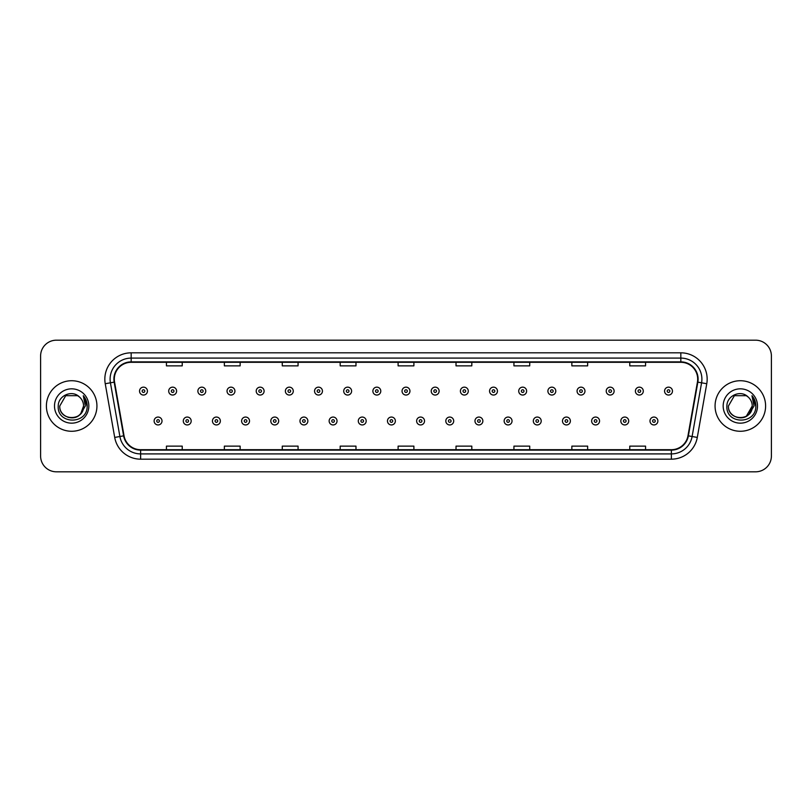 <?xml version="1.0" encoding="UTF-8"?>
<svg xmlns="http://www.w3.org/2000/svg" width="812" height="812" viewBox="0 0 812 812"><rect width="100%" height="100%" fill="white"/><g stroke="black" fill="none" stroke-linecap="round" stroke-linejoin="round"><path stroke-width="1.22" d="M46.396 406A25.273 25.273 0 0 0 71.669 431.273A25.273 25.273 0 0 0 96.932 406A25.273 25.273 0 0 0 71.669 380.726A25.273 25.273 0 0 0 46.396 406A25.273 25.273 0 0 0 71.669 431.273A25.273 25.273 0 0 0 96.932 406A25.273 25.273 0 0 0 71.669 380.726A25.273 25.273 0 0 0 46.396 406M715.067 406A25.273 25.273 0 0 0 740.331 431.273A25.273 25.273 0 0 0 765.604 406A25.273 25.273 0 0 0 740.331 380.726A25.273 25.273 0 0 0 715.067 406A25.273 25.273 0 0 0 740.331 431.273A25.273 25.273 0 0 0 765.604 406A25.273 25.273 0 0 0 740.331 380.726A25.273 25.273 0 0 0 715.067 406M114.309 379.143A16.849 16.849 0 0 1 131.158 362.304L680.842 362.304A16.849 16.849 0 0 1 697.437 382.076L687.967 435.78A16.849 16.849 0 0 1 671.372 449.696L140.628 449.696A16.849 16.849 0 0 1 124.033 435.78L114.563 382.076A16.849 16.849 0 0 1 114.309 379.143M113.893 379.143A17.265 17.265 0 0 0 114.157 382.147L123.627 435.851A17.265 17.265 0 0 0 140.628 450.122L671.372 450.122A17.265 17.265 0 0 0 688.373 435.851L697.843 382.147A17.265 17.265 0 0 0 680.842 361.878L131.158 361.878A17.265 17.265 0 0 0 113.893 379.143M105.235 383.721A26.329 26.329 0 0 1 131.158 352.824L680.842 352.824A26.329 26.329 0 0 1 706.765 383.721L697.295 437.424A26.329 26.329 0 0 1 671.372 459.176L140.628 459.176A26.329 26.329 0 0 1 114.705 437.424L105.235 383.721L110.422 382.807A21.061 21.061 0 0 1 131.158 358.092L680.842 358.092A21.061 21.061 0 0 1 701.578 382.807L692.108 436.511A21.061 21.061 0 0 1 671.372 453.908L140.628 453.908A21.061 21.061 0 0 1 119.892 436.511L110.422 382.807A21.061 21.061 0 0 1 110.097 379.143M771.4 355.981A15.793 15.793 0 0 0 755.607 340.187L56.393 340.187A15.793 15.793 0 0 0 40.6 355.981L40.6 456.019A15.793 15.793 0 0 0 56.393 471.813L755.607 471.813A15.793 15.793 0 0 0 771.4 456.019L771.4 355.981L771.4 456.019M688.373 435.851L692.108 436.511L701.578 382.807L706.765 383.721M398.103 362.304L398.103 365.867L413.897 365.867L413.897 362.304M340.187 362.304L340.187 365.867L355.981 365.867L355.981 362.304M282.272 362.304L282.272 365.867L298.065 365.867L298.065 362.304M224.356 362.304L224.356 365.867L240.149 365.867L240.149 362.304M166.44 362.304L166.44 365.867L182.233 365.867L182.233 362.304M456.019 362.304L456.019 365.867L471.813 365.867L471.813 362.304M513.935 362.304L513.935 365.867L529.728 365.867L529.728 362.304M571.851 362.304L571.851 365.867L587.644 365.867L587.644 362.304M629.767 362.304L629.767 365.867L645.56 365.867L645.56 362.304M413.897 449.696L413.897 446.133L398.103 446.133L398.103 449.696M355.981 449.696L355.981 446.133L340.187 446.133L340.187 449.696M298.065 449.696L298.065 446.133L282.272 446.133L282.272 449.696M240.149 449.696L240.149 446.133L224.356 446.133L224.356 449.696M182.233 449.696L182.233 446.133L166.44 446.133L166.44 449.696M471.813 449.696L471.813 446.133L456.019 446.133L456.019 449.696M529.728 449.696L529.728 446.133L513.935 446.133L513.935 449.696M587.644 449.696L587.644 446.133L571.851 446.133L571.851 449.696M645.56 449.696L645.56 446.133L629.767 446.133L629.767 449.696M40.6 355.981L40.6 456.019M755.607 340.187L56.393 340.187M56.393 471.813L755.607 471.813M147.429 391.1A3.948 3.948 0 0 1 143.48 395.048A3.948 3.948 0 0 1 139.532 391.1A3.948 3.948 0 0 1 143.48 387.151A3.948 3.948 0 0 1 147.429 391.1A3.948 3.948 0 0 0 143.48 387.151A3.948 3.948 0 0 0 139.532 391.1M154.118 421.002A3.948 3.948 0 0 1 158.066 417.053A3.948 3.948 0 0 1 162.014 421.002A3.948 3.948 0 0 1 158.066 424.95A3.948 3.948 0 0 1 154.118 421.002A3.948 3.948 0 0 0 158.066 424.95A3.948 3.948 0 0 0 162.014 421.002M176.6 391.1A3.948 3.948 0 0 1 172.651 395.048A3.948 3.948 0 0 1 168.703 391.1A3.948 3.948 0 0 1 172.651 387.151A3.948 3.948 0 0 1 176.6 391.1A3.948 3.948 0 0 0 172.651 387.151A3.948 3.948 0 0 0 168.703 391.1M205.771 391.1A3.948 3.948 0 0 1 201.823 395.048A3.948 3.948 0 0 1 197.874 391.1A3.948 3.948 0 0 1 201.823 387.151A3.948 3.948 0 0 1 205.771 391.1A3.948 3.948 0 0 0 201.823 387.151A3.948 3.948 0 0 0 197.874 391.1M234.932 391.1A3.948 3.948 0 0 1 230.984 395.048A3.948 3.948 0 0 1 227.035 391.1A3.948 3.948 0 0 1 230.984 387.151A3.948 3.948 0 0 1 234.932 391.1A3.948 3.948 0 0 0 230.984 387.151A3.948 3.948 0 0 0 227.035 391.1M264.103 391.1A3.948 3.948 0 0 1 260.155 395.048A3.948 3.948 0 0 1 256.206 391.1A3.948 3.948 0 0 1 260.155 387.151A3.948 3.948 0 0 1 264.103 391.1A3.948 3.948 0 0 0 260.155 387.151A3.948 3.948 0 0 0 256.206 391.1M183.289 421.002A3.948 3.948 0 0 1 187.237 417.053A3.948 3.948 0 0 1 191.185 421.002A3.948 3.948 0 0 1 187.237 424.95A3.948 3.948 0 0 1 183.289 421.002A3.948 3.948 0 0 0 187.237 424.95A3.948 3.948 0 0 0 191.185 421.002M212.45 421.002A3.948 3.948 0 0 1 216.398 417.053A3.948 3.948 0 0 1 220.356 421.002A3.948 3.948 0 0 1 216.398 424.95A3.948 3.948 0 0 1 212.45 421.002A3.948 3.948 0 0 0 216.398 424.95A3.948 3.948 0 0 0 220.356 421.002M241.621 421.002A3.948 3.948 0 0 1 245.569 417.053A3.948 3.948 0 0 1 249.517 421.002A3.948 3.948 0 0 1 245.569 424.95A3.948 3.948 0 0 1 241.621 421.002A3.948 3.948 0 0 0 245.569 424.95A3.948 3.948 0 0 0 249.517 421.002M68.005 417.327C77.038 418.748 82.225 414.973 83.565 406C84.296 421.357 59.032 421.357 59.763 406L65.711 395.688L77.617 395.688L79.464 397.007C72.156 389.354 58.099 395.657 58.231 406C56.891 424.371 86.681 424.859 87.158 406.893L87.188 406C87.138 402.092 85.839 398.672 83.291 395.718L85.341 406L80.784 413.643A11.906 11.906 0 0 0 83.565 406L80.784 413.643C74.471 422.189 59.144 416.729 59.763 406L65.711 395.688L77.617 395.688L79.464 397.007L77.617 395.688L65.711 395.688L59.763 406C59.032 421.357 84.296 421.357 83.565 406L80.753 413.684L83.565 406C84.296 421.357 59.032 421.357 59.763 406C59.032 421.357 84.296 421.357 83.565 406A11.906 11.906 0 0 0 79.464 397.007M54.495 406A17.164 17.164 0 0 0 71.669 423.164A17.164 17.164 0 0 0 88.833 406A17.164 17.164 0 0 0 71.669 388.836A17.164 17.164 0 0 0 54.495 406M83.403 395.85L87.178 406.447M748.136 397.007A11.906 11.906 0 0 1 752.237 406L746.289 416.312L752.237 406L749.456 413.643A11.906 11.906 0 0 0 752.237 406L749.425 413.684L752.237 406C752.968 421.357 727.704 421.357 728.435 406L734.383 395.688L746.289 395.688L748.136 397.007C740.828 389.354 726.77 395.657 726.902 406C725.563 424.371 755.353 424.859 755.83 406.893L755.86 406C755.81 402.092 754.51 398.672 751.963 395.718L754.013 406L749.456 413.643C743.142 422.189 727.816 416.729 728.435 406L734.383 395.688L746.289 395.688L748.136 397.007L746.289 395.688L734.383 395.688L728.435 406C727.704 421.357 752.968 421.357 752.237 406C752.968 421.357 727.704 421.357 728.435 406M723.167 406A17.164 17.164 0 0 0 740.331 423.164A17.164 17.164 0 0 0 757.505 406A17.164 17.164 0 0 0 740.331 388.836A17.164 17.164 0 0 0 723.167 406M752.074 395.85L755.85 406.447M293.274 391.1A3.948 3.948 0 0 1 289.326 395.048A3.948 3.948 0 0 1 285.377 391.1A3.948 3.948 0 0 1 289.326 387.151A3.948 3.948 0 0 1 293.274 391.1A3.948 3.948 0 0 0 289.326 387.151A3.948 3.948 0 0 0 285.377 391.1M322.445 391.1A3.948 3.948 0 0 1 318.497 395.048A3.948 3.948 0 0 1 314.548 391.1A3.948 3.948 0 0 1 318.497 387.151A3.948 3.948 0 0 1 322.445 391.1A3.948 3.948 0 0 0 318.497 387.151A3.948 3.948 0 0 0 314.548 391.1M351.606 391.1A3.948 3.948 0 0 1 347.658 395.048A3.948 3.948 0 0 1 343.709 391.1A3.948 3.948 0 0 1 347.658 387.151A3.948 3.948 0 0 1 351.606 391.1A3.948 3.948 0 0 0 347.658 387.151A3.948 3.948 0 0 0 343.709 391.1M270.792 421.002A3.948 3.948 0 0 1 274.74 417.053A3.948 3.948 0 0 1 278.689 421.002A3.948 3.948 0 0 1 274.74 424.95A3.948 3.948 0 0 1 270.792 421.002A3.948 3.948 0 0 0 274.74 424.95A3.948 3.948 0 0 0 278.689 421.002M299.963 421.002A3.948 3.948 0 0 1 303.911 417.053A3.948 3.948 0 0 1 307.86 421.002A3.948 3.948 0 0 1 303.911 424.95A3.948 3.948 0 0 1 299.963 421.002A3.948 3.948 0 0 0 303.911 424.95A3.948 3.948 0 0 0 307.86 421.002M329.134 421.002A3.948 3.948 0 0 1 333.082 417.053A3.948 3.948 0 0 1 337.031 421.002A3.948 3.948 0 0 1 333.082 424.95A3.948 3.948 0 0 1 329.134 421.002A3.948 3.948 0 0 0 333.082 424.95A3.948 3.948 0 0 0 337.031 421.002M380.777 391.1A3.948 3.948 0 0 1 376.829 395.048A3.948 3.948 0 0 1 372.881 391.1A3.948 3.948 0 0 1 376.829 387.151A3.948 3.948 0 0 1 380.777 391.1A3.948 3.948 0 0 0 376.829 387.151A3.948 3.948 0 0 0 372.881 391.1M409.948 391.1A3.948 3.948 0 0 1 406 395.048A3.948 3.948 0 0 1 402.052 391.1A3.948 3.948 0 0 1 406 387.151A3.948 3.948 0 0 1 409.948 391.1A3.948 3.948 0 0 0 406 387.151A3.948 3.948 0 0 0 402.052 391.1M439.119 391.1A3.948 3.948 0 0 1 435.171 395.048A3.948 3.948 0 0 1 431.223 391.1A3.948 3.948 0 0 1 435.171 387.151A3.948 3.948 0 0 1 439.119 391.1A3.948 3.948 0 0 0 435.171 387.151A3.948 3.948 0 0 0 431.223 391.1M468.291 391.1A3.948 3.948 0 0 1 464.342 395.048A3.948 3.948 0 0 1 460.394 391.1A3.948 3.948 0 0 1 464.342 387.151A3.948 3.948 0 0 1 468.291 391.1A3.948 3.948 0 0 0 464.342 387.151A3.948 3.948 0 0 0 460.394 391.1M497.451 391.1A3.948 3.948 0 0 1 493.503 395.048A3.948 3.948 0 0 1 489.555 391.1A3.948 3.948 0 0 1 493.503 387.151A3.948 3.948 0 0 1 497.451 391.1A3.948 3.948 0 0 0 493.503 387.151A3.948 3.948 0 0 0 489.555 391.1M358.295 421.002A3.948 3.948 0 0 1 362.243 417.053A3.948 3.948 0 0 1 366.192 421.002A3.948 3.948 0 0 1 362.243 424.95A3.948 3.948 0 0 1 358.295 421.002A3.948 3.948 0 0 0 362.243 424.95A3.948 3.948 0 0 0 366.192 421.002M387.466 421.002A3.948 3.948 0 0 1 391.414 417.053A3.948 3.948 0 0 1 395.363 421.002A3.948 3.948 0 0 1 391.414 424.95A3.948 3.948 0 0 1 387.466 421.002A3.948 3.948 0 0 0 391.414 424.95A3.948 3.948 0 0 0 395.363 421.002M416.637 421.002A3.948 3.948 0 0 1 420.586 417.053A3.948 3.948 0 0 1 424.534 421.002A3.948 3.948 0 0 1 420.586 424.95A3.948 3.948 0 0 1 416.637 421.002A3.948 3.948 0 0 0 420.586 424.95A3.948 3.948 0 0 0 424.534 421.002M445.808 421.002A3.948 3.948 0 0 1 449.757 417.053A3.948 3.948 0 0 1 453.705 421.002A3.948 3.948 0 0 1 449.757 424.95A3.948 3.948 0 0 1 445.808 421.002A3.948 3.948 0 0 0 449.757 424.95A3.948 3.948 0 0 0 453.705 421.002M474.969 421.002A3.948 3.948 0 0 1 478.918 417.053A3.948 3.948 0 0 1 482.866 421.002A3.948 3.948 0 0 1 478.918 424.95A3.948 3.948 0 0 1 474.969 421.002A3.948 3.948 0 0 0 478.918 424.95A3.948 3.948 0 0 0 482.866 421.002M526.623 391.1A3.948 3.948 0 0 1 522.674 395.048A3.948 3.948 0 0 1 518.726 391.1A3.948 3.948 0 0 1 522.674 387.151A3.948 3.948 0 0 1 526.623 391.1A3.948 3.948 0 0 0 522.674 387.151A3.948 3.948 0 0 0 518.726 391.1M555.794 391.1A3.948 3.948 0 0 1 551.845 395.048A3.948 3.948 0 0 1 547.897 391.1A3.948 3.948 0 0 1 551.845 387.151A3.948 3.948 0 0 1 555.794 391.1A3.948 3.948 0 0 0 551.845 387.151A3.948 3.948 0 0 0 547.897 391.1M584.965 391.1A3.948 3.948 0 0 1 581.016 395.048A3.948 3.948 0 0 1 577.068 391.1A3.948 3.948 0 0 1 581.016 387.151A3.948 3.948 0 0 1 584.965 391.1A3.948 3.948 0 0 0 581.016 387.151A3.948 3.948 0 0 0 577.068 391.1M614.126 391.1A3.948 3.948 0 0 1 610.177 395.048A3.948 3.948 0 0 1 606.229 391.1A3.948 3.948 0 0 1 610.177 387.151A3.948 3.948 0 0 1 614.126 391.1A3.948 3.948 0 0 0 610.177 387.151A3.948 3.948 0 0 0 606.229 391.1M643.297 391.1A3.948 3.948 0 0 1 639.348 395.048A3.948 3.948 0 0 1 635.4 391.1A3.948 3.948 0 0 1 639.348 387.151A3.948 3.948 0 0 1 643.297 391.1A3.948 3.948 0 0 0 639.348 387.151A3.948 3.948 0 0 0 635.4 391.1M672.468 391.1A3.948 3.948 0 0 1 668.52 395.048A3.948 3.948 0 0 1 664.571 391.1A3.948 3.948 0 0 1 668.52 387.151A3.948 3.948 0 0 1 672.468 391.1A3.948 3.948 0 0 0 668.52 387.151A3.948 3.948 0 0 0 664.571 391.1M504.14 421.002A3.948 3.948 0 0 1 508.089 417.053A3.948 3.948 0 0 1 512.037 421.002A3.948 3.948 0 0 1 508.089 424.95A3.948 3.948 0 0 1 504.14 421.002A3.948 3.948 0 0 0 508.089 424.95A3.948 3.948 0 0 0 512.037 421.002M533.311 421.002A3.948 3.948 0 0 1 537.26 417.053A3.948 3.948 0 0 1 541.208 421.002A3.948 3.948 0 0 1 537.26 424.95A3.948 3.948 0 0 1 533.311 421.002A3.948 3.948 0 0 0 537.26 424.95A3.948 3.948 0 0 0 541.208 421.002M562.483 421.002A3.948 3.948 0 0 1 566.431 417.053A3.948 3.948 0 0 1 570.379 421.002A3.948 3.948 0 0 1 566.431 424.95A3.948 3.948 0 0 1 562.483 421.002A3.948 3.948 0 0 0 566.431 424.95A3.948 3.948 0 0 0 570.379 421.002M591.643 421.002A3.948 3.948 0 0 1 595.602 417.053A3.948 3.948 0 0 1 599.55 421.002A3.948 3.948 0 0 1 595.602 424.95A3.948 3.948 0 0 1 591.643 421.002A3.948 3.948 0 0 0 595.602 424.95A3.948 3.948 0 0 0 599.55 421.002M620.815 421.002A3.948 3.948 0 0 1 624.763 417.053A3.948 3.948 0 0 1 628.711 421.002A3.948 3.948 0 0 1 624.763 424.95A3.948 3.948 0 0 1 620.815 421.002A3.948 3.948 0 0 0 624.763 424.95A3.948 3.948 0 0 0 628.711 421.002M649.986 421.002A3.948 3.948 0 0 1 653.934 417.053A3.948 3.948 0 0 1 657.882 421.002A3.948 3.948 0 0 1 653.934 424.95A3.948 3.948 0 0 1 649.986 421.002A3.948 3.948 0 0 0 653.934 424.95A3.948 3.948 0 0 0 657.882 421.002M680.842 352.824L680.842 361.878M110.422 382.807L114.157 382.147M140.628 459.176L140.628 450.122M671.372 450.122L671.372 459.176M114.705 437.424L123.627 435.851M697.843 382.147L701.578 382.807M131.158 352.824L131.158 361.878M692.108 436.511L697.295 437.424M142.161 391.1A1.319 1.319 0 0 0 143.48 392.419A1.319 1.319 0 0 0 144.8 391.1A1.319 1.319 0 0 0 143.48 389.78A1.319 1.319 0 0 0 142.161 391.1M159.385 421.002A1.319 1.319 0 0 0 158.066 419.692A1.319 1.319 0 0 0 156.746 421.002A1.319 1.319 0 0 0 158.066 422.321A1.319 1.319 0 0 0 159.385 421.002M171.332 391.1A1.319 1.319 0 0 0 172.651 392.419A1.319 1.319 0 0 0 173.961 391.1A1.319 1.319 0 0 0 172.651 389.78A1.319 1.319 0 0 0 171.332 391.1M200.503 391.1A1.319 1.319 0 0 0 201.823 392.419A1.319 1.319 0 0 0 203.132 391.1A1.319 1.319 0 0 0 201.823 389.78A1.319 1.319 0 0 0 200.503 391.1M229.674 391.1A1.319 1.319 0 0 0 230.984 392.419A1.319 1.319 0 0 0 232.303 391.1A1.319 1.319 0 0 0 230.984 389.78A1.319 1.319 0 0 0 229.674 391.1M258.835 391.1A1.319 1.319 0 0 0 260.155 392.419A1.319 1.319 0 0 0 261.474 391.1A1.319 1.319 0 0 0 260.155 389.78A1.319 1.319 0 0 0 258.835 391.1M188.546 421.002A1.319 1.319 0 0 0 187.237 419.692A1.319 1.319 0 0 0 185.918 421.002A1.319 1.319 0 0 0 187.237 422.321A1.319 1.319 0 0 0 188.546 421.002M217.717 421.002A1.319 1.319 0 0 0 216.398 419.692A1.319 1.319 0 0 0 215.089 421.002A1.319 1.319 0 0 0 216.398 422.321A1.319 1.319 0 0 0 217.717 421.002M246.889 421.002A1.319 1.319 0 0 0 245.569 419.692A1.319 1.319 0 0 0 244.26 421.002A1.319 1.319 0 0 0 245.569 422.321A1.319 1.319 0 0 0 246.889 421.002M288.006 391.1A1.319 1.319 0 0 0 289.326 392.419A1.319 1.319 0 0 0 290.645 391.1A1.319 1.319 0 0 0 289.326 389.78A1.319 1.319 0 0 0 288.006 391.1M317.177 391.1A1.319 1.319 0 0 0 318.497 392.419A1.319 1.319 0 0 0 319.806 391.1A1.319 1.319 0 0 0 318.497 389.78A1.319 1.319 0 0 0 317.177 391.1M346.348 391.1A1.319 1.319 0 0 0 347.658 392.419A1.319 1.319 0 0 0 348.977 391.1A1.319 1.319 0 0 0 347.658 389.78A1.319 1.319 0 0 0 346.348 391.1M276.06 421.002A1.319 1.319 0 0 0 274.74 419.692A1.319 1.319 0 0 0 273.421 421.002A1.319 1.319 0 0 0 274.74 422.321A1.319 1.319 0 0 0 276.06 421.002M305.221 421.002A1.319 1.319 0 0 0 303.911 419.692A1.319 1.319 0 0 0 302.592 421.002A1.319 1.319 0 0 0 303.911 422.321A1.319 1.319 0 0 0 305.221 421.002M334.392 421.002A1.319 1.319 0 0 0 333.082 419.692A1.319 1.319 0 0 0 331.763 421.002A1.319 1.319 0 0 0 333.082 422.321A1.319 1.319 0 0 0 334.392 421.002M375.52 391.1A1.319 1.319 0 0 0 376.829 392.419A1.319 1.319 0 0 0 378.148 391.1A1.319 1.319 0 0 0 376.829 389.78A1.319 1.319 0 0 0 375.52 391.1M404.68 391.1A1.319 1.319 0 0 0 406 392.419A1.319 1.319 0 0 0 407.319 391.1A1.319 1.319 0 0 0 406 389.78A1.319 1.319 0 0 0 404.68 391.1M433.852 391.1A1.319 1.319 0 0 0 435.171 392.419A1.319 1.319 0 0 0 436.48 391.1A1.319 1.319 0 0 0 435.171 389.78A1.319 1.319 0 0 0 433.852 391.1M463.023 391.1A1.319 1.319 0 0 0 464.342 392.419A1.319 1.319 0 0 0 465.652 391.1A1.319 1.319 0 0 0 464.342 389.78A1.319 1.319 0 0 0 463.023 391.1M492.194 391.1A1.319 1.319 0 0 0 493.503 392.419A1.319 1.319 0 0 0 494.823 391.1A1.319 1.319 0 0 0 493.503 389.78A1.319 1.319 0 0 0 492.194 391.1M363.563 421.002A1.319 1.319 0 0 0 362.243 419.692A1.319 1.319 0 0 0 360.934 421.002A1.319 1.319 0 0 0 362.243 422.321A1.319 1.319 0 0 0 363.563 421.002M392.734 421.002A1.319 1.319 0 0 0 391.414 419.692A1.319 1.319 0 0 0 390.095 421.002A1.319 1.319 0 0 0 391.414 422.321A1.319 1.319 0 0 0 392.734 421.002M421.905 421.002A1.319 1.319 0 0 0 420.586 419.692A1.319 1.319 0 0 0 419.266 421.002A1.319 1.319 0 0 0 420.586 422.321A1.319 1.319 0 0 0 421.905 421.002M451.066 421.002A1.319 1.319 0 0 0 449.757 419.692A1.319 1.319 0 0 0 448.437 421.002A1.319 1.319 0 0 0 449.757 422.321A1.319 1.319 0 0 0 451.066 421.002M480.237 421.002A1.319 1.319 0 0 0 478.918 419.692A1.319 1.319 0 0 0 477.608 421.002A1.319 1.319 0 0 0 478.918 422.321A1.319 1.319 0 0 0 480.237 421.002M521.355 391.1A1.319 1.319 0 0 0 522.674 392.419A1.319 1.319 0 0 0 523.994 391.1A1.319 1.319 0 0 0 522.674 389.78A1.319 1.319 0 0 0 521.355 391.1M550.526 391.1A1.319 1.319 0 0 0 551.845 392.419A1.319 1.319 0 0 0 553.165 391.1A1.319 1.319 0 0 0 551.845 389.78A1.319 1.319 0 0 0 550.526 391.1M579.697 391.1A1.319 1.319 0 0 0 581.016 392.419A1.319 1.319 0 0 0 582.326 391.1A1.319 1.319 0 0 0 581.016 389.78A1.319 1.319 0 0 0 579.697 391.1M608.868 391.1A1.319 1.319 0 0 0 610.177 392.419A1.319 1.319 0 0 0 611.497 391.1A1.319 1.319 0 0 0 610.177 389.78A1.319 1.319 0 0 0 608.868 391.1M638.039 391.1A1.319 1.319 0 0 0 639.348 392.419A1.319 1.319 0 0 0 640.668 391.1A1.319 1.319 0 0 0 639.348 389.78A1.319 1.319 0 0 0 638.039 391.1M667.2 391.1A1.319 1.319 0 0 0 668.52 392.419A1.319 1.319 0 0 0 669.839 391.1A1.319 1.319 0 0 0 668.52 389.78A1.319 1.319 0 0 0 667.2 391.1M509.408 421.002A1.319 1.319 0 0 0 508.089 419.692A1.319 1.319 0 0 0 506.779 421.002A1.319 1.319 0 0 0 508.089 422.321A1.319 1.319 0 0 0 509.408 421.002M538.579 421.002A1.319 1.319 0 0 0 537.26 419.692A1.319 1.319 0 0 0 535.94 421.002A1.319 1.319 0 0 0 537.26 422.321A1.319 1.319 0 0 0 538.579 421.002M567.74 421.002A1.319 1.319 0 0 0 566.431 419.692A1.319 1.319 0 0 0 565.111 421.002A1.319 1.319 0 0 0 566.431 422.321A1.319 1.319 0 0 0 567.74 421.002M596.911 421.002A1.319 1.319 0 0 0 595.602 419.692A1.319 1.319 0 0 0 594.282 421.002A1.319 1.319 0 0 0 595.602 422.321A1.319 1.319 0 0 0 596.911 421.002M626.082 421.002A1.319 1.319 0 0 0 624.763 419.692A1.319 1.319 0 0 0 623.454 421.002A1.319 1.319 0 0 0 624.763 422.321A1.319 1.319 0 0 0 626.082 421.002M655.254 421.002A1.319 1.319 0 0 0 653.934 419.692A1.319 1.319 0 0 0 652.615 421.002A1.319 1.319 0 0 0 653.934 422.321A1.319 1.319 0 0 0 655.254 421.002"/></g></svg>
